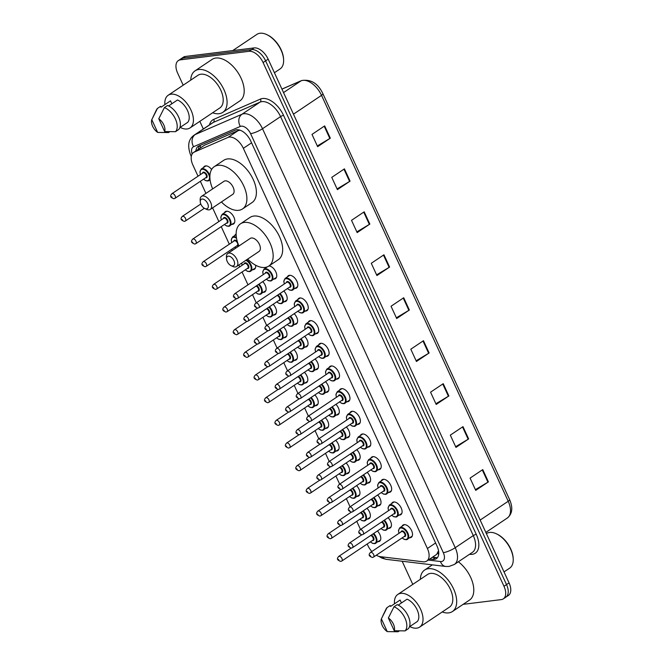 <?xml version="1.0" encoding="UTF-8"?>
<svg xmlns="http://www.w3.org/2000/svg" width="665" height="665" viewBox="0 0 665 665"><rect width="100%" height="100%" fill="white"/><g stroke="black" fill="none" stroke-linecap="round" stroke-linejoin="round"><path stroke-width="1" d="M366.98 508.309A7.398 4.181 56.2 0 1 369.117 518.617A7.398 4.181 56.2 0 1 368.011 519.016A7.398 4.181 56.2 0 1 367.654 519.041M356.556 485.641A7.398 4.181 56.2 0 1 358.693 495.949A7.398 4.181 56.2 0 1 357.579 496.348A7.398 4.181 56.2 0 1 357.221 496.373M346.124 462.973A7.398 4.181 56.2 0 1 348.26 473.281A7.398 4.181 56.2 0 1 347.155 473.68A7.398 4.181 56.2 0 1 346.798 473.704M335.7 440.305A7.398 4.181 56.2 0 1 337.837 450.612A7.398 4.181 56.2 0 1 336.731 451.011A7.398 4.181 56.2 0 1 336.374 451.036M325.276 417.637A7.398 4.181 56.2 0 1 327.413 427.944A7.398 4.181 56.2 0 1 326.299 428.343A7.398 4.181 56.2 0 1 325.941 428.368M314.853 394.968A7.398 4.181 56.2 0 1 316.989 405.276A7.398 4.181 56.2 0 1 315.875 405.675A7.398 4.181 56.2 0 1 315.518 405.7M304.42 372.3A7.398 4.181 56.2 0 1 306.557 382.608A7.398 4.181 56.2 0 1 305.451 383.007A7.398 4.181 56.2 0 1 305.094 383.032M293.997 349.632A7.398 4.181 56.2 0 1 296.133 359.94A7.398 4.181 56.2 0 1 295.027 360.339A7.398 4.181 56.2 0 1 294.67 360.363M283.573 326.964A7.398 4.181 56.2 0 1 285.709 337.271A7.398 4.181 56.2 0 1 284.595 337.67A7.398 4.181 56.2 0 1 284.238 337.695M273.14 304.296A7.398 4.181 56.2 0 1 275.277 314.603A7.398 4.181 56.2 0 1 274.171 315.002A7.398 4.181 56.2 0 1 273.814 315.027M262.717 281.627A7.398 4.181 56.2 0 1 264.853 291.935A7.398 4.181 56.2 0 1 263.747 292.334A7.398 4.181 56.2 0 1 263.39 292.359M255.601 265.202A7.398 4.181 56.2 0 1 254.429 269.267A7.398 4.181 56.2 0 1 253.315 269.666A7.398 4.181 56.2 0 1 252.966 269.691M234.812 235.501A7.398 4.181 56.2 0 1 235.759 234.304A7.398 4.181 56.2 0 1 236.133 234.105M224.388 212.833A7.398 4.181 56.2 0 1 225.335 211.636A7.398 4.181 56.2 0 1 226.441 211.237A7.398 4.181 56.2 0 1 233.465 216.333A7.398 4.181 56.2 0 1 233.573 223.93A7.398 4.181 56.2 0 1 232.467 224.329A7.398 4.181 56.2 0 1 232.11 224.354M203.532 167.497A7.398 4.181 56.2 0 1 204.488 166.3A7.398 4.181 56.2 0 1 205.593 165.901A7.398 4.181 56.2 0 1 211.611 169.475M377.404 530.978A7.398 4.181 56.2 0 1 379.54 541.285A7.398 4.181 56.2 0 1 378.435 541.684A7.398 4.181 56.2 0 1 378.077 541.709M377.629 495.009A7.398 4.181 56.2 0 1 379.757 505.309A7.398 4.181 56.2 0 1 378.651 505.708A7.398 4.181 56.2 0 1 378.294 505.733M367.196 472.341A7.398 4.181 56.2 0 1 369.333 482.64A7.398 4.181 56.2 0 1 368.227 483.039A7.398 4.181 56.2 0 1 367.87 483.064M356.773 449.673A7.398 4.181 56.2 0 1 358.909 459.972A7.398 4.181 56.2 0 1 357.803 460.371A7.398 4.181 56.2 0 1 357.446 460.396M346.349 427.005A7.398 4.181 56.2 0 1 348.485 437.304A7.398 4.181 56.2 0 1 347.371 437.703A7.398 4.181 56.2 0 1 347.014 437.728M335.916 404.337A7.398 4.181 56.2 0 1 338.053 414.636A7.398 4.181 56.2 0 1 336.947 415.035A7.398 4.181 56.2 0 1 336.59 415.06M325.493 381.668A7.398 4.181 56.2 0 1 327.629 391.968A7.398 4.181 56.2 0 1 326.523 392.375A7.398 4.181 56.2 0 1 326.166 392.392M315.069 359A7.398 4.181 56.2 0 1 317.205 369.299A7.398 4.181 56.2 0 1 316.091 369.707A7.398 4.181 56.2 0 1 315.742 369.723M304.645 336.332A7.398 4.181 56.2 0 1 306.781 346.631A7.398 4.181 56.2 0 1 305.667 347.039A7.398 4.181 56.2 0 1 305.31 347.055M294.213 313.664A7.398 4.181 56.2 0 1 296.349 323.963A7.398 4.181 56.2 0 1 295.243 324.37A7.398 4.181 56.2 0 1 294.886 324.387M283.789 290.996A7.398 4.181 56.2 0 1 285.925 301.295A7.398 4.181 56.2 0 1 284.82 301.702A7.398 4.181 56.2 0 1 284.462 301.719M269.009 265.925A7.398 4.181 56.2 0 1 275.626 271.47A7.398 4.181 56.2 0 1 275.501 278.627A7.398 4.181 56.2 0 1 274.387 279.034A7.398 4.181 56.2 0 1 274.03 279.051M388.052 517.678A7.398 4.181 56.2 0 1 390.189 527.977A7.398 4.181 56.2 0 1 389.075 528.376A7.398 4.181 56.2 0 1 388.717 528.401M339.507 390.239A7.398 4.181 56.2 0 1 340.463 389.042A7.398 4.181 56.2 0 1 341.569 388.643A7.398 4.181 56.2 0 1 348.593 393.73A7.398 4.181 56.2 0 1 348.701 401.328A7.398 4.181 56.2 0 1 347.596 401.735A7.398 4.181 56.2 0 1 347.238 401.76M329.084 367.57A7.398 4.181 56.2 0 1 330.04 366.373A7.398 4.181 56.2 0 1 331.145 365.974A7.398 4.181 56.2 0 1 338.161 371.062A7.398 4.181 56.2 0 1 338.277 378.659A7.398 4.181 56.2 0 1 337.163 379.067A7.398 4.181 56.2 0 1 336.806 379.092M381.22 480.911A7.398 4.181 56.2 0 1 382.167 479.714A7.398 4.181 56.2 0 1 383.273 479.315A7.398 4.181 56.2 0 1 390.297 484.403A7.398 4.181 56.2 0 1 390.405 492A7.398 4.181 56.2 0 1 389.299 492.408A7.398 4.181 56.2 0 1 388.942 492.433M318.66 344.902A7.398 4.181 56.2 0 1 319.607 343.705A7.398 4.181 56.2 0 1 320.721 343.306A7.398 4.181 56.2 0 1 327.737 348.394A7.398 4.181 56.2 0 1 327.845 355.991A7.398 4.181 56.2 0 1 326.739 356.398A7.398 4.181 56.2 0 1 326.382 356.423M391.643 503.58A7.398 4.181 56.2 0 1 392.591 502.383A7.398 4.181 56.2 0 1 393.705 501.984A7.398 4.181 56.2 0 1 400.721 507.071A7.398 4.181 56.2 0 1 400.829 514.668A7.398 4.181 56.2 0 1 399.723 515.076A7.398 4.181 56.2 0 1 399.366 515.101M349.94 412.907A7.398 4.181 56.2 0 1 350.887 411.71A7.398 4.181 56.2 0 1 351.993 411.311A7.398 4.181 56.2 0 1 359.017 416.398A7.398 4.181 56.2 0 1 359.125 423.996A7.398 4.181 56.2 0 1 358.019 424.403A7.398 4.181 56.2 0 1 357.662 424.428M370.787 458.243A7.398 4.181 56.2 0 1 371.743 457.046A7.398 4.181 56.2 0 1 372.849 456.647A7.398 4.181 56.2 0 1 379.865 461.734A7.398 4.181 56.2 0 1 379.981 469.332A7.398 4.181 56.2 0 1 378.867 469.739A7.398 4.181 56.2 0 1 378.518 469.764M360.363 435.575A7.398 4.181 56.2 0 1 361.311 434.378A7.398 4.181 56.2 0 1 362.425 433.979A7.398 4.181 56.2 0 1 369.441 439.066A7.398 4.181 56.2 0 1 369.557 446.664A7.398 4.181 56.2 0 1 368.443 447.071A7.398 4.181 56.2 0 1 368.086 447.096M308.236 322.234A7.398 4.181 56.2 0 1 309.183 321.037A7.398 4.181 56.2 0 1 310.289 320.638A7.398 4.181 56.2 0 1 317.313 325.725A7.398 4.181 56.2 0 1 317.421 333.323A7.398 4.181 56.2 0 1 316.316 333.73A7.398 4.181 56.2 0 1 315.958 333.755M297.804 299.566A7.398 4.181 56.2 0 1 298.76 298.369A7.398 4.181 56.2 0 1 299.865 297.97A7.398 4.181 56.2 0 1 306.881 303.057A7.398 4.181 56.2 0 1 306.997 310.655A7.398 4.181 56.2 0 1 305.892 311.062A7.398 4.181 56.2 0 1 305.534 311.087M287.38 276.898A7.398 4.181 56.2 0 1 288.327 275.701A7.398 4.181 56.2 0 1 289.441 275.302A7.398 4.181 56.2 0 1 296.457 280.389A7.398 4.181 56.2 0 1 296.573 287.987A7.398 4.181 56.2 0 1 295.459 288.394A7.398 4.181 56.2 0 1 295.102 288.419M402.067 526.248A7.398 4.181 56.2 0 1 403.015 525.051A7.398 4.181 56.2 0 1 404.129 524.652A7.398 4.181 56.2 0 1 411.145 529.739A7.398 4.181 56.2 0 1 411.261 537.337A7.398 4.181 56.2 0 1 410.147 537.744A7.398 4.181 56.2 0 1 409.79 537.769M376.315 555.208A13.874 7.839 -123.8 0 0 380.33 556.663L423.123 561.792A13.874 7.839 -123.8 0 0 424.669 561.8A13.874 7.839 -123.8 0 0 426.747 561.044A13.874 7.839 -123.8 0 0 427.395 548.484L243.348 148.328A13.874 7.839 -123.8 0 0 227.954 137.456L194.255 152.094A13.874 7.839 -123.8 0 0 193.54 152.484A13.874 7.839 -123.8 0 0 192.892 165.045L198.02 176.2M426.747 561.044L436.689 554.377L438.501 550.778A4.622 2.61 -123.8 0 0 438.534 550.736M240.115 130.224L238.253 130.556L204.554 145.194L193.54 152.484M367.188 543.995L367.853 545.433A13.874 7.839 -123.8 0 0 371.86 551.509M200.373 181.304L205.934 193.399M212.584 207.862L218.876 221.536M221.221 226.64L229.3 244.205M231.653 249.309L232.201 250.522M238.86 264.986L239.724 266.873M242.077 271.977L247.987 284.828M252.501 294.645L256.241 302.783M262.924 317.313L266.673 325.451M273.357 339.981L277.097 348.119M283.78 362.649L287.521 370.787M294.204 385.318L297.945 393.456M304.628 407.986L308.377 416.124M315.06 430.654L318.801 438.792M325.484 453.322L329.225 461.46M335.908 475.99L339.649 484.128M346.34 498.659L350.081 506.796M356.764 521.327L360.505 529.465M429.756 559.024L432.765 559.39A13.874 7.839 -123.8 0 0 434.303 559.39A13.874 7.839 -123.8 0 0 436.381 558.642A13.874 7.839 -123.8 0 0 437.038 546.073L250.722 140.997A13.874 7.839 -123.8 0 0 235.327 130.132L198.918 145.951A13.874 7.839 -123.8 0 0 198.212 146.333A13.874 7.839 -123.8 0 0 195.876 150.922M437.504 557.569A13.874 7.839 56.2 0 1 436.839 557.694A13.874 7.839 56.2 0 1 435.301 557.686L432.292 557.328M183.191 85.195L177.663 73.167A13.874 7.839 56.2 0 1 178.311 60.606A13.874 7.839 56.2 0 1 180.39 59.85L249.067 51.313A13.874 7.839 56.2 0 1 263.091 62.543L503.987 586.289A13.874 7.839 56.2 0 1 503.339 598.849A13.874 7.839 56.2 0 1 501.26 599.606L463.139 604.344M412.79 584.385L402.15 561.235M203.34 128.993L199.824 121.354M178.311 60.606L183.382 57.207A13.874 7.839 56.2 0 1 185.46 56.45L254.138 47.913A13.874 7.839 56.2 0 1 268.161 59.152L509.058 582.889L506.522 584.585A13.874 7.839 56.2 0 1 505.874 597.145A13.874 7.839 56.2 0 0 506.522 584.585L265.626 60.848L506.522 584.585L503.987 586.289M254.138 47.913L251.603 49.617A13.874 7.839 56.2 0 1 265.626 60.848A13.874 7.839 56.2 0 0 251.603 49.617L182.925 58.146L251.603 49.617L249.067 51.313M180.847 58.902A13.874 7.839 56.2 0 1 182.925 58.146A13.874 7.839 56.2 0 0 180.847 58.902M198.411 149.218A13.874 7.839 56.2 0 1 199.7 145.61M324.67 125.901L311.993 134.397L317.646 146.674L330.314 138.17L324.67 125.901M317.313 145.951L329.84 138.47A3.699 0.84 -24.7 0 0 330.314 138.17M344.428 168.86L331.76 177.364L337.404 189.633L350.081 181.138L344.428 168.86M337.072 188.918L349.607 181.437A3.699 0.84 -24.7 0 0 350.081 181.138M364.196 211.827L351.519 220.323L357.163 232.6L369.84 224.097L364.196 211.827M356.831 231.877L369.366 224.396A3.699 0.84 -24.7 0 0 369.84 224.097M383.954 254.786L371.278 263.282L376.922 275.559L389.599 267.064L383.954 254.786M376.598 274.844L389.125 267.363A3.699 0.84 -24.7 0 0 389.599 267.064M482.757 469.606L470.08 478.102L475.733 490.379L488.401 481.876L482.757 469.606M475.4 489.656L487.927 482.175A3.699 0.84 -24.7 0 0 488.401 481.876M462.998 426.639L450.321 435.134L455.966 447.412L468.642 438.917L462.998 426.639M455.641 446.697L468.168 439.216A3.699 0.84 -24.7 0 0 468.642 438.917M443.239 383.68L430.563 392.175L436.207 404.453L448.883 395.949L443.239 383.68M435.874 403.73L448.41 396.249A3.699 0.84 -24.7 0 0 448.883 395.949M423.472 340.713L410.804 349.208L416.448 361.486L429.125 352.99L423.472 340.713M416.115 360.771L428.651 353.29A3.699 0.84 -24.7 0 0 429.125 352.99M403.713 297.754L391.037 306.249L396.689 318.527L409.357 310.023L403.713 297.754M396.357 317.803L408.884 310.322A3.699 0.84 -24.7 0 0 409.357 310.023M509.058 582.889A13.874 7.839 56.2 0 1 508.409 595.449L503.339 598.849M486.406 533.638L486.497 533.571A20.806 11.754 56.2 0 1 489.615 532.441A20.806 11.754 56.2 0 1 496.323 533.779L497.038 534.111A19.884 11.23 56.2 0 1 513.172 558.176L513.214 558.966A20.806 11.754 56.2 0 1 509.673 568.134L504.012 571.925M496.323 533.779A20.806 11.754 56.2 0 1 513.214 558.966M420.347 579.323A24.971 14.106 56.2 0 1 424.611 570.055A24.971 14.106 56.2 0 1 428.351 568.7A24.971 14.106 56.2 0 1 452.042 585.882A24.971 14.106 56.2 0 1 452.416 611.534A24.971 14.106 56.2 0 1 448.675 612.889A24.971 14.106 56.2 0 1 442.233 611.958M458.343 561.784A24.971 14.106 56.2 0 1 472.64 582.598A24.971 14.106 56.2 0 1 469.532 600.054L452.416 611.534M394.486 603.803A19.651 11.105 56.2 0 1 397.786 594.444A19.651 11.105 56.2 0 1 400.729 593.371A19.651 11.105 56.2 0 1 419.374 606.896A19.651 11.105 56.2 0 1 419.673 627.087A19.651 11.105 56.2 0 1 416.731 628.151A19.651 11.105 56.2 0 1 409.756 626.58M397.786 594.444L427.57 574.477A19.651 11.105 56.2 0 1 430.513 573.405A19.651 11.105 56.2 0 1 449.158 586.929A19.651 11.105 56.2 0 1 449.457 607.112L419.673 627.087M382.608 616.239L386.041 609.074A14.796 8.362 56.2 0 1 387.022 607.644L390.189 605.516L390.604 606.413L400.106 600.038L401.444 602.956M387.263 631.609A9.243 5.22 56.2 0 1 381.386 618.832L387.263 631.609L398.111 631.75L399.349 630.919M381.386 618.832L387.022 607.644M409.465 626.779L417.354 621.492A13.874 7.839 56.2 0 0 417.105 609.722A13.874 7.839 56.2 0 0 407.088 599.173L398.227 605.117M388.368 617.968A9.243 5.22 56.2 0 1 394.245 630.744L388.368 617.968L394.004 606.779A14.796 8.362 56.2 0 1 404.993 618.151A14.796 8.362 56.2 0 1 405.093 630.886L408.26 628.758A14.796 8.362 56.2 0 0 408.16 616.031A14.796 8.362 56.2 0 0 397.171 604.651L394.004 606.779M394.245 630.744L405.093 630.886M228.311 256.166A5.544 3.134 56.2 0 1 233.922 260.663A5.544 3.134 56.2 0 1 232.833 265.992A5.544 3.134 56.2 0 1 231.038 265.634A5.544 3.134 56.2 0 1 226.541 258.918A5.544 3.134 56.2 0 1 228.311 256.166M226.541 258.918L226.441 256.956A7.864 4.439 56.2 0 1 227.779 253.49A7.864 4.439 56.2 0 1 228.96 253.057A7.864 4.439 56.2 0 1 236.416 258.469A7.864 4.439 56.2 0 1 236.532 266.549A7.864 4.439 56.2 0 1 235.352 266.973A7.864 4.439 56.2 0 1 232.825 266.466L231.038 265.634M236.532 266.549L259.034 251.461A7.864 4.439 -123.8 0 0 258.909 243.39A7.864 4.439 -123.8 0 0 251.453 237.979A7.864 4.439 -123.8 0 0 250.273 238.403L227.779 253.49M238.926 246.017A25.428 14.364 56.2 0 1 240.489 223.814A25.428 14.364 56.2 0 1 244.304 222.426A25.428 14.364 56.2 0 1 268.427 239.932A25.428 14.364 56.2 0 1 268.818 266.05A25.428 14.364 56.2 0 1 265.002 267.438A25.428 14.364 56.2 0 1 247.679 259.067M240.489 223.814L249.998 217.438A25.428 14.364 56.2 0 1 253.806 216.059A25.428 14.364 56.2 0 1 277.937 233.556A25.428 14.364 56.2 0 1 278.319 259.683L268.818 266.05M202.044 199.051A5.544 3.134 56.2 0 1 207.646 203.54A5.544 3.134 56.2 0 1 206.557 208.868A5.544 3.134 56.2 0 1 204.77 208.511A5.544 3.134 56.2 0 1 200.265 201.794A5.544 3.134 56.2 0 1 202.044 199.051M200.265 201.794L200.165 199.833A7.864 4.439 56.2 0 1 201.503 196.366A7.864 4.439 56.2 0 1 202.684 195.942A7.864 4.439 56.2 0 1 210.14 201.354A7.864 4.439 56.2 0 1 210.265 209.425A7.864 4.439 56.2 0 1 209.084 209.849A7.864 4.439 56.2 0 1 206.549 209.35L204.77 208.511M210.265 209.425L232.758 194.338A7.864 4.439 -123.8 0 0 232.642 186.267A7.864 4.439 -123.8 0 0 225.177 180.855A7.864 4.439 -123.8 0 0 224.005 181.287L201.503 196.366M212.659 188.893A25.428 14.364 56.2 0 1 214.221 166.691A25.428 14.364 56.2 0 1 218.029 165.311A25.428 14.364 56.2 0 1 242.16 182.809A25.428 14.364 56.2 0 1 242.542 208.935A25.428 14.364 56.2 0 1 238.735 210.315A25.428 14.364 56.2 0 1 221.412 201.952M214.221 166.691L223.723 160.315A25.428 14.364 56.2 0 1 227.538 158.935A25.428 14.364 56.2 0 1 251.661 176.433A25.428 14.364 56.2 0 1 252.052 202.559L242.542 208.935M232.75 50.573L256.898 34.38A20.806 11.754 56.2 0 1 260.015 33.25A20.806 11.754 56.2 0 1 266.723 34.588L267.43 34.921A19.884 11.23 56.2 0 1 283.573 58.985L283.614 59.775A20.806 11.754 56.2 0 1 280.065 68.944L274.412 72.734M266.723 34.588A20.806 11.754 56.2 0 1 283.614 59.775M190.739 80.133A24.971 14.106 56.2 0 1 195.011 70.864A24.971 14.106 56.2 0 1 198.752 69.509A24.971 14.106 56.2 0 1 222.443 86.691A24.971 14.106 56.2 0 1 222.817 112.343A24.971 14.106 56.2 0 1 219.076 113.698A24.971 14.106 56.2 0 1 212.625 112.767M195.011 70.864L212.118 59.393A24.971 14.106 56.2 0 1 215.859 58.038A24.971 14.106 56.2 0 1 239.55 75.22A24.971 14.106 56.2 0 1 239.924 100.872L222.817 112.343M164.887 104.613A19.651 11.105 56.2 0 1 168.187 95.253A19.651 11.105 56.2 0 1 171.129 94.189A19.651 11.105 56.2 0 1 189.774 107.705A19.651 11.105 56.2 0 1 190.074 127.896A19.651 11.105 56.2 0 1 187.131 128.968A19.651 11.105 56.2 0 1 180.157 127.389M168.187 95.253L197.971 75.286A19.651 11.105 56.2 0 1 200.913 74.214A19.651 11.105 56.2 0 1 219.558 87.738A19.651 11.105 56.2 0 1 219.857 107.921L190.074 127.896M153.008 117.048L156.441 109.883A14.796 8.362 56.2 0 1 157.422 108.453L160.589 106.325L160.997 107.223L170.506 100.847L171.844 103.765M157.663 132.418A9.243 5.22 56.2 0 1 151.786 119.642L157.663 132.418L168.511 132.559L169.75 131.728M151.786 119.642L157.422 108.453M179.866 127.589L187.754 122.302A13.874 7.839 56.2 0 0 187.505 110.531A13.874 7.839 56.2 0 0 177.489 99.983L168.619 105.926M158.769 118.777A9.243 5.22 56.2 0 1 164.646 131.554L158.769 118.777L164.396 107.589A14.796 8.362 56.2 0 1 175.385 118.96A14.796 8.362 56.2 0 1 175.485 131.695L178.661 129.567A14.796 8.362 56.2 0 0 178.561 116.841A14.796 8.362 56.2 0 0 167.572 105.461L164.396 107.589M164.646 131.554L175.485 131.695M437.794 553.056A13.874 10.299 96.8 0 0 438.659 554.543M200.24 145.377A13.874 11.388 66.5 0 0 200.631 147.73M435.608 542.973L427.395 548.484M204.554 145.194L194.255 152.094M238.253 130.556L227.954 137.456M251.561 142.817L243.348 148.328M428.21 560.063L440.463 561.526A9.243 5.22 -123.8 0 0 441.485 561.534A9.243 5.22 -123.8 0 0 443.306 552.657L250.589 133.665A9.243 5.22 -123.8 0 0 241.245 126.175A9.243 5.22 -123.8 0 0 240.331 126.417L193.59 146.716A9.243 5.22 -123.8 0 0 192.135 153.981M193.59 146.716A9.243 7.589 66.5 0 1 195.252 134.53L241.994 114.23A18.495 10.449 56.2 0 1 243.814 113.74A18.495 10.449 56.2 0 1 262.509 128.719L455.226 547.711A18.495 10.449 56.2 0 1 454.361 564.46L472.416 552.349A18.495 10.449 -123.8 0 0 473.289 535.599L280.572 116.608A18.495 10.449 -123.8 0 0 261.877 101.629A18.495 10.449 -123.8 0 0 260.048 102.119L213.307 122.418A18.495 10.449 -123.8 0 0 212.368 122.934L194.305 135.045A18.495 10.449 56.2 0 1 195.252 134.53L213.307 122.418A2.311 1.895 -113.5 0 0 213.723 119.376L260.464 99.068A20.806 11.754 56.2 0 1 283.556 115.369L476.265 534.361A2.311 0.524 -24.7 0 0 473.289 535.599L455.226 547.711A9.243 2.086 155.3 0 1 443.306 552.657M260.464 99.068A2.311 1.895 -113.5 0 1 260.048 102.119L241.994 114.23A9.243 7.589 66.5 0 0 240.331 126.417M476.265 534.361A20.806 11.754 56.2 0 1 472.175 554.336A20.806 11.754 56.2 0 1 469.864 554.327L469.523 554.286M209.475 124.87A20.806 11.754 56.2 0 1 213.723 119.376M263.091 62.543L268.161 59.152M180.39 59.85L185.46 56.45M250.589 133.665A9.243 2.086 155.3 0 0 262.509 128.719L280.572 116.608A2.311 0.524 -24.7 0 1 283.556 115.369M191.52 155.394A9.243 2.086 155.3 0 1 190.614 154.962L191.287 156.416M382.392 556.913A9.243 6.866 96.8 0 0 386.34 559.348L445.7 566.455A9.243 6.866 96.8 0 1 440.463 561.526M435.301 557.686L432.765 559.39M281.935 89.085L301.503 80.59A4.622 3.799 66.5 0 0 301.004 80.864L281.952 89.135M301.503 80.59C310.896 79.002 318.036 83.391 322.932 93.765A4.622 1.047 155.3 0 1 321.528 95.353A18.495 10.449 -123.8 0 0 301.004 80.864L283.539 92.576M480.163 520.063L508.218 501.252A4.622 1.047 -24.7 0 0 509.623 499.664C513.097 507.752 512.341 513.87 507.345 518.002A18.495 10.449 -123.8 0 0 508.218 501.252L321.528 95.353L293.465 114.164M403.248 298.061L408.884 310.322M423.007 341.029L428.651 353.29M442.765 383.988L448.41 396.249M462.532 426.955L468.168 439.216M482.291 469.914L487.927 482.175M383.489 255.102L389.125 267.363M363.722 212.135L369.366 224.396M343.963 169.176L349.607 181.437M324.204 126.209L329.84 138.47M398.967 533.338L398.476 530.637L399.79 527.769A6.933 3.915 56.2 0 1 400.829 527.395A6.933 3.915 56.2 0 1 407.412 532.166A6.933 3.915 56.2 0 1 407.512 539.29A6.933 3.915 56.2 0 1 406.473 539.672M402.134 537.894A6.475 3.658 -123.8 0 0 405.974 539.473A6.475 3.658 -123.8 0 0 407.246 533.264A6.475 3.658 -123.8 0 0 400.704 528.018A6.475 3.658 -123.8 0 0 399.05 533.28M401.012 531.967A3.234 1.829 56.2 0 1 402.017 530.878A3.234 1.829 56.2 0 1 405.293 533.505A3.234 1.829 56.2 0 1 404.653 536.613A3.234 1.829 56.2 0 1 404.096 536.572M404.561 536.264A2.776 1.571 -123.8 0 0 404.519 533.413A2.776 1.571 -123.8 0 0 401.893 531.501A2.776 1.571 -123.8 0 0 401.477 531.651L370.422 552.474A2.776 1.571 56.2 0 1 370.837 552.324A2.776 1.571 56.2 0 1 373.472 554.236A2.776 1.571 56.2 0 1 373.514 557.079L404.561 536.264M370.197 555.433L370.571 556.248L370.197 555.433M388.543 510.67L388.052 507.969L389.366 505.101A6.933 3.915 56.2 0 1 390.405 504.727A6.933 3.915 56.2 0 1 396.98 509.498A6.933 3.915 56.2 0 1 397.088 516.622A6.933 3.915 56.2 0 1 396.049 517.004M391.71 515.225A6.475 3.658 -123.8 0 0 395.542 516.805A6.475 3.658 -123.8 0 0 396.822 510.595A6.475 3.658 -123.8 0 0 390.272 505.35A6.475 3.658 -123.8 0 0 388.618 510.612M390.579 509.299A3.234 1.829 56.2 0 1 391.594 508.21A3.234 1.829 56.2 0 1 394.86 510.836A3.234 1.829 56.2 0 1 394.229 513.945A3.234 1.829 56.2 0 1 393.672 513.904M394.137 513.596A2.776 1.571 -123.8 0 0 394.096 510.745A2.776 1.571 -123.8 0 0 391.461 508.833A2.776 1.571 -123.8 0 0 391.045 508.983L359.998 529.806A2.776 1.571 56.2 0 1 360.413 529.656A2.776 1.571 56.2 0 1 363.048 531.568A2.776 1.571 56.2 0 1 363.09 534.411L394.137 513.596M359.765 532.765L360.147 533.579L359.765 532.765M378.111 488.002L377.629 485.3L378.942 482.433A6.933 3.915 56.2 0 1 379.981 482.058A6.933 3.915 56.2 0 1 386.556 486.83A6.933 3.915 56.2 0 1 386.664 493.954A6.933 3.915 56.2 0 1 385.625 494.336M381.286 492.557A6.475 3.658 -123.8 0 0 385.118 494.137A6.475 3.658 -123.8 0 0 386.39 487.927A6.475 3.658 -123.8 0 0 379.848 482.682A6.475 3.658 -123.8 0 0 378.194 487.944M380.156 486.63A3.234 1.829 56.2 0 1 381.17 485.541A3.234 1.829 56.2 0 1 384.437 488.168A3.234 1.829 56.2 0 1 383.805 491.277A3.234 1.829 56.2 0 1 383.248 491.236M383.713 490.928A2.776 1.571 -123.8 0 0 383.672 488.077A2.776 1.571 -123.8 0 0 381.037 486.165A2.776 1.571 -123.8 0 0 380.621 486.315L349.574 507.137A2.776 1.571 56.2 0 1 349.99 506.988A2.776 1.571 56.2 0 1 352.616 508.9A2.776 1.571 56.2 0 1 352.658 511.742L383.713 490.928M349.341 510.097L349.724 510.911L349.341 510.097M367.687 465.334L367.196 462.632L368.51 459.764A6.933 3.915 56.2 0 1 369.549 459.39A6.933 3.915 56.2 0 1 376.132 464.162A6.933 3.915 56.2 0 1 376.24 471.286A6.933 3.915 56.2 0 1 375.201 471.668M370.862 469.889A6.475 3.658 -123.8 0 0 374.694 471.468A6.475 3.658 -123.8 0 0 375.966 465.259A6.475 3.658 -123.8 0 0 369.424 460.014A6.475 3.658 -123.8 0 0 367.77 465.276M369.732 463.962A3.234 1.829 56.2 0 1 370.738 462.873A3.234 1.829 56.2 0 1 374.013 465.5A3.234 1.829 56.2 0 1 373.373 468.609A3.234 1.829 56.2 0 1 372.824 468.567M373.289 468.26A2.776 1.571 -123.8 0 0 373.24 465.409A2.776 1.571 -123.8 0 0 370.613 463.497A2.776 1.571 -123.8 0 0 370.197 463.646L339.142 484.469A2.776 1.571 56.2 0 1 339.557 484.32A2.776 1.571 56.2 0 1 342.192 486.231A2.776 1.571 56.2 0 1 342.234 489.074L373.289 468.26M338.917 487.428L339.291 488.243L338.917 487.428M357.263 442.666L356.773 439.964L358.086 437.096A6.933 3.915 56.2 0 1 359.125 436.722A6.933 3.915 56.2 0 1 365.708 441.494A6.933 3.915 56.2 0 1 365.808 448.617A6.933 3.915 56.2 0 1 364.769 449M360.43 447.221A6.475 3.658 -123.8 0 0 364.27 448.8A6.475 3.658 -123.8 0 0 365.542 442.591A6.475 3.658 -123.8 0 0 359 437.346A6.475 3.658 -123.8 0 0 357.346 442.607M359.308 441.294A3.234 1.829 56.2 0 1 360.314 440.205A3.234 1.829 56.2 0 1 363.589 442.832A3.234 1.829 56.2 0 1 362.949 445.941A3.234 1.829 56.2 0 1 362.392 445.899M362.857 445.592A2.776 1.571 -123.8 0 0 362.816 442.74A2.776 1.571 -123.8 0 0 360.189 440.829A2.776 1.571 -123.8 0 0 359.773 440.978L328.718 461.801A2.776 1.571 56.2 0 1 329.133 461.651A2.776 1.571 56.2 0 1 331.769 463.563A2.776 1.571 56.2 0 1 331.81 466.406L362.857 445.592M328.493 464.76L328.867 465.575L328.493 464.76M346.839 419.997L346.349 417.296L347.662 414.428A6.933 3.915 56.2 0 1 348.701 414.054A6.933 3.915 56.2 0 1 355.276 418.825A6.933 3.915 56.2 0 1 355.384 425.949A6.933 3.915 56.2 0 1 354.345 426.332M350.006 424.553A6.475 3.658 -123.8 0 0 353.838 426.132A6.475 3.658 -123.8 0 0 355.11 419.923A6.475 3.658 -123.8 0 0 348.568 414.677A6.475 3.658 -123.8 0 0 346.914 419.939M348.876 418.626A3.234 1.829 56.2 0 1 349.89 417.537A3.234 1.829 56.2 0 1 353.157 420.164A3.234 1.829 56.2 0 1 352.525 423.273A3.234 1.829 56.2 0 1 351.968 423.231M352.433 422.923A2.776 1.571 -123.8 0 0 352.392 420.072A2.776 1.571 -123.8 0 0 349.757 418.16A2.776 1.571 -123.8 0 0 349.341 418.31L318.294 439.133A2.776 1.571 56.2 0 1 318.71 438.983A2.776 1.571 56.2 0 1 321.336 440.895A2.776 1.571 56.2 0 1 321.378 443.738L352.433 422.923M318.061 442.092L318.444 442.907L318.061 442.092M336.407 397.329L335.925 394.628L337.23 391.76A6.933 3.915 56.2 0 1 338.269 391.386A6.933 3.915 56.2 0 1 344.852 396.157A6.933 3.915 56.2 0 1 344.96 403.281A6.933 3.915 56.2 0 1 343.921 403.663M339.582 401.884A6.475 3.658 -123.8 0 0 343.414 403.464A6.475 3.658 -123.8 0 0 344.686 397.254A6.475 3.658 -123.8 0 0 338.144 392.009A6.475 3.658 -123.8 0 0 336.49 397.271M338.452 395.958A3.234 1.829 56.2 0 1 339.466 394.869A3.234 1.829 56.2 0 1 342.733 397.495A3.234 1.829 56.2 0 1 342.093 400.604A3.234 1.829 56.2 0 1 341.544 400.563M342.01 400.255A2.776 1.571 -123.8 0 0 341.968 397.404A2.776 1.571 -123.8 0 0 339.333 395.492A2.776 1.571 -123.8 0 0 338.917 395.642L307.862 416.465A2.776 1.571 56.2 0 1 308.286 416.315A2.776 1.571 56.2 0 1 310.912 418.227A2.776 1.571 56.2 0 1 310.954 421.07L342.01 400.255M307.637 419.424L308.011 420.238L307.637 419.424M325.983 374.661L325.493 371.959L326.806 369.1A6.933 3.915 56.2 0 1 327.845 368.718A6.933 3.915 56.2 0 1 334.428 373.489A6.933 3.915 56.2 0 1 334.528 380.613A6.933 3.915 56.2 0 1 333.489 380.995M329.15 379.216A6.475 3.658 -123.8 0 0 332.99 380.796A6.475 3.658 -123.8 0 0 334.262 374.586A6.475 3.658 -123.8 0 0 327.72 369.341A6.475 3.658 -123.8 0 0 326.066 374.603M328.028 373.289A3.234 1.829 56.2 0 1 329.034 372.201A3.234 1.829 56.2 0 1 332.309 374.827A3.234 1.829 56.2 0 1 331.669 377.936A3.234 1.829 56.2 0 1 331.112 377.895M331.577 377.587A2.776 1.571 -123.8 0 0 331.536 374.736A2.776 1.571 -123.8 0 0 328.909 372.824A2.776 1.571 -123.8 0 0 328.493 372.974L297.438 393.796A2.776 1.571 56.2 0 1 297.853 393.647A2.776 1.571 56.2 0 1 300.489 395.559A2.776 1.571 56.2 0 1 300.53 398.401L331.577 377.587M297.213 396.756L297.588 397.57L297.213 396.756M315.559 351.993L315.069 349.291L316.382 346.432A6.933 3.915 56.2 0 1 317.421 346.049A6.933 3.915 56.2 0 1 324.005 350.821A6.933 3.915 56.2 0 1 324.104 357.945A6.933 3.915 56.2 0 1 323.065 358.327M318.726 356.548A6.475 3.658 -123.8 0 0 322.558 358.127A6.475 3.658 -123.8 0 0 323.838 351.918A6.475 3.658 -123.8 0 0 317.288 346.673A6.475 3.658 -123.8 0 0 315.634 351.935M317.596 350.621A3.234 1.829 56.2 0 1 318.61 349.532A3.234 1.829 56.2 0 1 321.885 352.159A3.234 1.829 56.2 0 1 321.245 355.268A3.234 1.829 56.2 0 1 320.688 355.226M321.153 354.919A2.776 1.571 -123.8 0 0 321.112 352.068A2.776 1.571 -123.8 0 0 318.477 350.156A2.776 1.571 -123.8 0 0 318.061 350.305L287.014 371.128A2.776 1.571 56.2 0 1 287.43 370.979A2.776 1.571 56.2 0 1 290.065 372.89A2.776 1.571 56.2 0 1 290.106 375.733L321.153 354.919M286.79 374.087L287.164 374.902L286.79 374.087M305.135 329.325L304.645 326.623L305.958 323.764A6.933 3.915 56.2 0 1 306.997 323.381A6.933 3.915 56.2 0 1 313.572 328.153A6.933 3.915 56.2 0 1 313.681 335.276A6.933 3.915 56.2 0 1 312.641 335.659M308.302 333.88A6.475 3.658 -123.8 0 0 312.134 335.459A6.475 3.658 -123.8 0 0 313.406 329.25A6.475 3.658 -123.8 0 0 306.864 324.005A6.475 3.658 -123.8 0 0 305.21 329.266M307.172 327.953A3.234 1.829 56.2 0 1 308.186 326.864A3.234 1.829 56.2 0 1 311.453 329.491A3.234 1.829 56.2 0 1 310.821 332.6A3.234 1.829 56.2 0 1 310.264 332.558M310.73 332.251A2.776 1.571 -123.8 0 0 310.688 329.399A2.776 1.571 -123.8 0 0 308.053 327.488A2.776 1.571 -123.8 0 0 307.637 327.637L276.59 348.46A2.776 1.571 56.2 0 1 277.006 348.31A2.776 1.571 56.2 0 1 279.632 350.222A2.776 1.571 56.2 0 1 279.674 353.065L310.73 332.251M276.357 351.419L276.74 352.234L276.357 351.419M294.703 306.656L294.213 303.955L295.526 301.095A6.933 3.915 56.2 0 1 296.565 300.713A6.933 3.915 56.2 0 1 303.149 305.484A6.933 3.915 56.2 0 1 303.257 312.608A6.933 3.915 56.2 0 1 302.218 312.991M297.878 311.212A6.475 3.658 -123.8 0 0 301.711 312.791A6.475 3.658 -123.8 0 0 302.982 306.582A6.475 3.658 -123.8 0 0 296.44 301.336A6.475 3.658 -123.8 0 0 294.786 306.598M296.748 305.285A3.234 1.829 56.2 0 1 297.754 304.196A3.234 1.829 56.2 0 1 301.029 306.823A3.234 1.829 56.2 0 1 300.389 309.932A3.234 1.829 56.2 0 1 299.84 309.89M300.306 309.582A2.776 1.571 -123.8 0 0 300.264 306.731A2.776 1.571 -123.8 0 0 297.629 304.819A2.776 1.571 -123.8 0 0 297.213 304.969L266.158 325.792A2.776 1.571 56.2 0 1 266.574 325.642A2.776 1.571 56.2 0 1 269.209 327.554A2.776 1.571 56.2 0 1 269.25 330.405L300.306 309.582M265.934 328.751L266.308 329.566L265.934 328.751M284.279 283.988L283.789 281.287L285.102 278.427A6.933 3.915 56.2 0 1 286.141 278.045A6.933 3.915 56.2 0 1 292.725 282.816A6.933 3.915 56.2 0 1 292.824 289.94A6.933 3.915 56.2 0 1 291.785 290.322M287.446 288.543A6.475 3.658 -123.8 0 0 291.287 290.123A6.475 3.658 -123.8 0 0 292.558 283.913A6.475 3.658 -123.8 0 0 286.017 278.668A6.475 3.658 -123.8 0 0 284.362 283.93M286.324 282.617A3.234 1.829 56.2 0 1 287.33 281.528A3.234 1.829 56.2 0 1 290.605 284.154A3.234 1.829 56.2 0 1 289.965 287.263A3.234 1.829 56.2 0 1 289.408 287.222M289.874 286.914A2.776 1.571 -123.8 0 0 289.832 284.063A2.776 1.571 -123.8 0 0 287.205 282.151A2.776 1.571 -123.8 0 0 286.79 282.301L255.734 303.124A2.776 1.571 56.2 0 1 256.15 302.974A2.776 1.571 56.2 0 1 258.785 304.886A2.776 1.571 56.2 0 1 258.826 307.737L289.874 286.914M255.51 306.083L255.884 306.897L255.51 306.083M384.337 520.163A6.933 3.915 56.2 0 1 386.448 529.93A6.933 3.915 56.2 0 1 385.401 530.304M381.062 528.525A6.475 3.658 -123.8 0 0 384.902 530.113A6.475 3.658 -123.8 0 0 386.939 526.497A6.475 3.658 -123.8 0 0 383.788 520.537M382.001 521.734A3.234 1.829 56.2 0 1 384.478 524.826A3.234 1.829 56.2 0 1 383.58 527.245A3.234 1.829 56.2 0 1 383.032 527.212M349.765 542.964A2.776 1.571 56.2 0 1 352.4 544.868A2.776 1.571 56.2 0 1 352.442 547.719L351.369 548.118C347.288 546.605 347.529 545.267 349.349 543.114A2.776 1.571 56.2 0 1 349.765 542.964M349.499 546.888L349.125 546.065L349.499 546.888M352.442 547.719L383.489 526.896A2.776 1.571 -123.8 0 0 383.63 524.394A2.776 1.571 -123.8 0 0 381.336 522.183M373.913 497.495A6.933 3.915 56.2 0 1 376.016 507.262A6.933 3.915 56.2 0 1 374.977 507.636M370.638 505.857A6.475 3.658 -123.8 0 0 374.47 507.445A6.475 3.658 -123.8 0 0 376.515 503.829A6.475 3.658 -123.8 0 0 373.364 497.869M371.577 499.066A3.234 1.829 56.2 0 1 374.054 502.158A3.234 1.829 56.2 0 1 373.156 504.577A3.234 1.829 56.2 0 1 372.6 504.544M339.341 520.296A2.776 1.571 56.2 0 1 341.976 522.2A2.776 1.571 56.2 0 1 342.018 525.051L340.946 525.45C336.856 523.937 337.097 522.599 338.926 520.446A2.776 1.571 56.2 0 1 339.341 520.296M339.075 524.22L338.701 523.397L339.075 524.22M342.018 525.051L373.065 504.228A2.776 1.571 -123.8 0 0 373.198 501.726A2.776 1.571 -123.8 0 0 370.904 499.515M363.481 474.827A6.933 3.915 56.2 0 1 365.592 484.594A6.933 3.915 56.2 0 1 364.553 484.968M360.214 483.189A6.475 3.658 -123.8 0 0 364.046 484.777A6.475 3.658 -123.8 0 0 366.082 481.161A6.475 3.658 -123.8 0 0 362.932 475.201M361.153 476.398A3.234 1.829 56.2 0 1 363.622 479.49A3.234 1.829 56.2 0 1 362.733 481.909A3.234 1.829 56.2 0 1 362.176 481.876M328.917 497.628A2.776 1.571 56.2 0 1 331.544 499.531A2.776 1.571 56.2 0 1 331.586 502.383L330.522 502.782C326.432 501.269 326.673 499.93 328.502 497.777A2.776 1.571 56.2 0 1 328.917 497.628M328.651 501.551L328.269 500.728L328.651 501.551M331.586 502.383L362.641 481.56A2.776 1.571 -123.8 0 0 362.774 479.058A2.776 1.571 -123.8 0 0 360.48 476.847M353.057 452.158A6.933 3.915 56.2 0 1 355.168 461.926A6.933 3.915 56.2 0 1 354.129 462.3M349.79 460.521A6.475 3.658 -123.8 0 0 353.622 462.108A6.475 3.658 -123.8 0 0 355.659 458.493A6.475 3.658 -123.8 0 0 352.508 452.533M350.721 453.73A3.234 1.829 56.2 0 1 353.198 456.822A3.234 1.829 56.2 0 1 352.3 459.241A3.234 1.829 56.2 0 1 351.752 459.207M318.485 474.96A2.776 1.571 56.2 0 1 321.12 476.863A2.776 1.571 56.2 0 1 321.162 479.714L320.089 480.113C316.008 478.601 316.249 477.262 318.07 475.109A2.776 1.571 56.2 0 1 318.485 474.96M318.219 478.883L317.845 478.06L318.219 478.883M321.162 479.714L352.217 458.892A2.776 1.571 -123.8 0 0 352.35 456.389A2.776 1.571 -123.8 0 0 350.056 454.178M342.633 429.49A6.933 3.915 56.2 0 1 344.736 439.257A6.933 3.915 56.2 0 1 343.697 439.632M339.358 437.853A6.475 3.658 -123.8 0 0 343.198 439.44A6.475 3.658 -123.8 0 0 345.235 435.824A6.475 3.658 -123.8 0 0 342.084 429.864M340.297 431.061A3.234 1.829 56.2 0 1 342.774 434.154A3.234 1.829 56.2 0 1 341.877 436.573A3.234 1.829 56.2 0 1 341.32 436.539M308.061 452.291A2.776 1.571 56.2 0 1 310.696 454.195A2.776 1.571 56.2 0 1 310.738 457.046L309.666 457.445C305.576 455.932 305.817 454.594 307.646 452.441A2.776 1.571 56.2 0 1 308.061 452.291M307.795 456.215L307.421 455.392L307.795 456.215M310.738 457.046L341.785 436.223A2.776 1.571 -123.8 0 0 341.918 433.721A2.776 1.571 -123.8 0 0 339.632 431.51M332.209 406.822A6.933 3.915 56.2 0 1 334.312 416.589A6.933 3.915 56.2 0 1 333.273 416.963M328.934 415.184A6.475 3.658 -123.8 0 0 332.766 416.772A6.475 3.658 -123.8 0 0 334.811 413.156A6.475 3.658 -123.8 0 0 331.66 407.196M329.873 408.393A3.234 1.829 56.2 0 1 332.342 411.485A3.234 1.829 56.2 0 1 331.453 413.904A3.234 1.829 56.2 0 1 330.896 413.871M297.637 429.623A2.776 1.571 56.2 0 1 300.272 431.527A2.776 1.571 56.2 0 1 300.314 434.378L299.242 434.777C295.152 433.264 295.393 431.926 297.222 429.773A2.776 1.571 56.2 0 1 297.637 429.623M297.371 433.547L296.997 432.724L297.371 433.547M300.314 434.378L331.361 413.555A2.776 1.571 -123.8 0 0 331.494 411.053A2.776 1.571 -123.8 0 0 329.2 408.842M321.777 384.154A6.933 3.915 56.2 0 1 323.888 393.921A6.933 3.915 56.2 0 1 322.849 394.295M318.51 392.516A6.475 3.658 -123.8 0 0 322.342 394.104A6.475 3.658 -123.8 0 0 324.379 390.488A6.475 3.658 -123.8 0 0 321.228 384.528M319.441 385.725A3.234 1.829 56.2 0 1 321.918 388.817A3.234 1.829 56.2 0 1 321.029 391.236A3.234 1.829 56.2 0 1 320.472 391.203M287.214 406.955A2.776 1.571 56.2 0 1 289.84 408.859A2.776 1.571 56.2 0 1 289.882 411.71L288.81 412.109C284.728 410.596 284.969 409.258 286.798 407.105A2.776 1.571 56.2 0 1 287.214 406.955M286.947 410.879L286.565 410.056L286.947 410.879M289.882 411.71L320.937 390.887A2.776 1.571 -123.8 0 0 321.07 388.385A2.776 1.571 -123.8 0 0 318.776 386.174M311.353 361.486A6.933 3.915 56.2 0 1 313.464 371.253A6.933 3.915 56.2 0 1 312.425 371.627M308.086 369.848A6.475 3.658 -123.8 0 0 311.918 371.436A6.475 3.658 -123.8 0 0 313.955 367.82A6.475 3.658 -123.8 0 0 310.804 361.86M309.017 363.057A3.234 1.829 56.2 0 1 311.494 366.149A3.234 1.829 56.2 0 1 310.597 368.568A3.234 1.829 56.2 0 1 310.048 368.535M276.781 384.287A2.776 1.571 56.2 0 1 279.416 386.19A2.776 1.571 56.2 0 1 279.458 389.042L278.386 389.441C274.304 387.928 274.545 386.589 276.366 384.437A2.776 1.571 56.2 0 1 276.781 384.287M276.515 388.21L276.141 387.387L276.515 388.21M279.458 389.042L310.513 368.219A2.776 1.571 -123.8 0 0 310.646 365.717A2.776 1.571 -123.8 0 0 308.352 363.506M300.929 338.818A6.933 3.915 56.2 0 1 303.032 348.585A6.933 3.915 56.2 0 1 301.993 348.959M297.654 347.18A6.475 3.658 -123.8 0 0 301.494 348.768A6.475 3.658 -123.8 0 0 303.531 345.152A6.475 3.658 -123.8 0 0 300.381 339.192M298.593 340.389A3.234 1.829 56.2 0 1 301.07 343.481A3.234 1.829 56.2 0 1 300.173 345.9A3.234 1.829 56.2 0 1 299.616 345.867M266.357 361.619A2.776 1.571 56.2 0 1 268.993 363.522A2.776 1.571 56.2 0 1 269.034 366.373L267.962 366.772C263.872 365.26 264.113 363.921 265.942 361.768A2.776 1.571 56.2 0 1 266.357 361.619M266.091 365.542L265.717 364.719L266.091 365.542M269.034 366.373L300.081 345.551A2.776 1.571 -123.8 0 0 300.214 343.049A2.776 1.571 -123.8 0 0 297.92 340.837M290.497 316.149A6.933 3.915 56.2 0 1 292.608 325.916A6.933 3.915 56.2 0 1 291.569 326.291M287.23 324.512A6.475 3.658 -123.8 0 0 291.062 326.099A6.475 3.658 -123.8 0 0 293.099 322.483A6.475 3.658 -123.8 0 0 289.948 316.523M288.169 317.72A3.234 1.829 56.2 0 1 290.638 320.813A3.234 1.829 56.2 0 1 289.749 323.232A3.234 1.829 56.2 0 1 289.192 323.198M255.934 338.951A2.776 1.571 56.2 0 1 258.56 340.854A2.776 1.571 56.2 0 1 258.602 343.705L257.538 344.104C253.448 342.591 253.689 341.253 255.518 339.1A2.776 1.571 56.2 0 1 255.934 338.951M255.668 342.874L255.285 342.059L255.668 342.874M258.602 343.705L289.657 322.882A2.776 1.571 -123.8 0 0 289.79 320.38A2.776 1.571 -123.8 0 0 287.496 318.169M280.073 293.481A6.933 3.915 56.2 0 1 282.184 303.248A6.933 3.915 56.2 0 1 281.145 303.622M276.806 301.844A6.475 3.658 -123.8 0 0 280.638 303.431A6.475 3.658 -123.8 0 0 282.675 299.815A6.475 3.658 -123.8 0 0 279.524 293.855M277.737 295.052A3.234 1.829 56.2 0 1 280.214 298.144A3.234 1.829 56.2 0 1 279.317 300.563A3.234 1.829 56.2 0 1 278.768 300.53M245.51 316.282A2.776 1.571 56.2 0 1 248.136 318.186A2.776 1.571 56.2 0 1 248.178 321.037L247.106 321.436C243.024 319.923 243.265 318.585 245.086 316.432A2.776 1.571 56.2 0 1 245.51 316.282M245.235 320.206L244.861 319.391L245.235 320.206M248.178 321.037L279.234 300.214A2.776 1.571 -123.8 0 0 279.366 297.712A2.776 1.571 -123.8 0 0 277.072 295.501M267.355 266.831L264.03 269.059A6.933 3.915 56.2 0 1 265.069 268.685A6.933 3.915 56.2 0 1 271.653 273.456A6.933 3.915 56.2 0 1 271.752 280.58A6.933 3.915 56.2 0 1 270.713 280.954M266.374 279.175A6.475 3.658 -123.8 0 0 270.214 280.763A6.475 3.658 -123.8 0 0 271.486 274.545A6.475 3.658 -123.8 0 0 264.944 269.308A6.475 3.658 -123.8 0 0 263.29 274.57M265.252 273.257A3.234 1.829 56.2 0 1 266.258 272.168A3.234 1.829 56.2 0 1 269.533 274.786A3.234 1.829 56.2 0 1 268.893 277.895A3.234 1.829 56.2 0 1 268.336 277.862M237.754 298.369L268.801 277.546A2.776 1.571 -123.8 0 0 268.76 274.703A2.776 1.571 -123.8 0 0 266.133 272.791A2.776 1.571 -123.8 0 0 265.717 272.941L234.662 293.764A2.776 1.571 56.2 0 1 235.078 293.614A2.776 1.571 56.2 0 1 237.713 295.518A2.776 1.571 56.2 0 1 237.754 298.369L236.682 298.768C232.592 297.255 232.833 295.917 234.662 293.764M234.812 297.538L234.437 296.723L234.812 297.538M373.688 533.471A6.933 3.915 56.2 0 1 375.8 543.239A6.933 3.915 56.2 0 1 374.761 543.613M370.422 541.834A6.475 3.658 -123.8 0 0 374.254 543.413A6.475 3.658 -123.8 0 0 376.29 539.797A6.475 3.658 -123.8 0 0 373.14 533.837M371.361 535.034A3.234 1.829 56.2 0 1 373.83 538.135A3.234 1.829 56.2 0 1 372.94 540.554A3.234 1.829 56.2 0 1 372.383 540.512M339.125 556.264A2.776 1.571 56.2 0 1 341.752 558.176A2.776 1.571 56.2 0 1 341.793 561.027L340.721 561.426C336.64 559.913 336.881 558.575 338.709 556.414A2.776 1.571 56.2 0 1 339.125 556.264M338.859 560.196L338.477 559.373L338.859 560.196M341.793 561.027L372.849 540.204A2.776 1.571 -123.8 0 0 372.982 537.702A2.776 1.571 -123.8 0 0 370.688 535.483M363.265 510.803A6.933 3.915 56.2 0 1 365.376 520.57A6.933 3.915 56.2 0 1 364.337 520.944M359.998 519.165A6.475 3.658 -123.8 0 0 363.83 520.745A6.475 3.658 -123.8 0 0 365.866 517.129A6.475 3.658 -123.8 0 0 362.716 511.169M360.929 512.366A3.234 1.829 56.2 0 1 363.406 515.466A3.234 1.829 56.2 0 1 362.508 517.885A3.234 1.829 56.2 0 1 361.959 517.844M328.693 533.596A2.776 1.571 56.2 0 1 331.328 535.508A2.776 1.571 56.2 0 1 331.37 538.359L330.297 538.758C326.216 537.245 326.457 535.907 328.277 533.746A2.776 1.571 56.2 0 1 328.693 533.596M328.427 537.528L328.053 536.705L328.427 537.528M331.37 538.359L362.425 517.536A2.776 1.571 -123.8 0 0 362.558 515.034A2.776 1.571 -123.8 0 0 360.264 512.815M352.841 488.135A6.933 3.915 56.2 0 1 354.944 497.902A6.933 3.915 56.2 0 1 353.905 498.276M349.566 496.497A6.475 3.658 -123.8 0 0 353.406 498.077A6.475 3.658 -123.8 0 0 355.443 494.461A6.475 3.658 -123.8 0 0 352.292 488.501M350.505 489.698A3.234 1.829 56.2 0 1 352.982 492.798A3.234 1.829 56.2 0 1 352.084 495.217A3.234 1.829 56.2 0 1 351.527 495.176M318.269 510.928A2.776 1.571 56.2 0 1 320.904 512.84A2.776 1.571 56.2 0 1 320.946 515.691L319.873 516.09C315.784 514.577 316.025 513.239 317.853 511.077A2.776 1.571 56.2 0 1 318.269 510.928M318.003 514.86L317.629 514.037L318.003 514.86M320.946 515.691L351.993 494.868A2.776 1.571 -123.8 0 0 352.126 492.366A2.776 1.571 -123.8 0 0 349.832 490.147M342.409 465.467A6.933 3.915 56.2 0 1 344.52 475.234A6.933 3.915 56.2 0 1 343.481 475.608M339.142 473.829A6.475 3.658 -123.8 0 0 342.974 475.409A6.475 3.658 -123.8 0 0 345.01 471.793A6.475 3.658 -123.8 0 0 341.86 465.832M340.081 467.03A3.234 1.829 56.2 0 1 342.55 470.13A3.234 1.829 56.2 0 1 341.66 472.549A3.234 1.829 56.2 0 1 341.103 472.516M307.845 488.26A2.776 1.571 56.2 0 1 310.472 490.171A2.776 1.571 56.2 0 1 310.522 493.023L309.449 493.422C305.36 491.909 305.601 490.57 307.43 488.409A2.776 1.571 56.2 0 1 307.845 488.26M307.579 492.191L307.197 491.369L307.579 492.191M310.522 493.023L341.569 472.2A2.776 1.571 -123.8 0 0 341.702 469.698A2.776 1.571 -123.8 0 0 339.408 467.478M331.985 442.799A6.933 3.915 56.2 0 1 334.096 452.566A6.933 3.915 56.2 0 1 333.057 452.94M328.718 451.161A6.475 3.658 -123.8 0 0 332.55 452.74A6.475 3.658 -123.8 0 0 334.586 449.124A6.475 3.658 -123.8 0 0 331.436 443.164M329.649 444.361A3.234 1.829 56.2 0 1 332.126 447.462A3.234 1.829 56.2 0 1 331.237 449.881A3.234 1.829 56.2 0 1 330.68 449.848M297.421 465.591A2.776 1.571 56.2 0 1 300.048 467.503A2.776 1.571 56.2 0 1 300.09 470.355L299.017 470.754C294.936 469.241 295.177 467.902 297.006 465.741A2.776 1.571 56.2 0 1 297.421 465.591M297.147 469.523L296.773 468.7L297.147 469.523M300.09 470.355L331.145 449.532A2.776 1.571 -123.8 0 0 331.278 447.03A2.776 1.571 -123.8 0 0 328.984 444.81M321.561 420.13A6.933 3.915 56.2 0 1 323.672 429.898A6.933 3.915 56.2 0 1 322.625 430.272M318.286 428.493A6.475 3.658 -123.8 0 0 322.126 430.072A6.475 3.658 -123.8 0 0 324.163 426.456A6.475 3.658 -123.8 0 0 321.012 420.496M319.225 421.693A3.234 1.829 56.2 0 1 321.702 424.794A3.234 1.829 56.2 0 1 320.804 427.213A3.234 1.829 56.2 0 1 320.256 427.179M286.989 442.923A2.776 1.571 56.2 0 1 289.624 444.835A2.776 1.571 56.2 0 1 289.666 447.686L288.593 448.085C284.512 446.572 284.753 445.234 286.573 443.073A2.776 1.571 56.2 0 1 286.989 442.923M286.723 446.855L286.349 446.032L286.723 446.855M289.666 447.686L320.713 426.863A2.776 1.571 -123.8 0 0 320.854 424.361A2.776 1.571 -123.8 0 0 318.56 422.142M311.137 397.462A6.933 3.915 56.2 0 1 313.24 407.229A6.933 3.915 56.2 0 1 312.201 407.603M307.862 405.825A6.475 3.658 -123.8 0 0 311.694 407.404A6.475 3.658 -123.8 0 0 313.739 403.788A6.475 3.658 -123.8 0 0 310.588 397.828M308.801 399.025A3.234 1.829 56.2 0 1 311.278 402.125A3.234 1.829 56.2 0 1 310.38 404.544A3.234 1.829 56.2 0 1 309.824 404.511M276.565 420.255A2.776 1.571 56.2 0 1 279.2 422.167A2.776 1.571 56.2 0 1 279.242 425.018L278.17 425.417C274.08 423.904 274.321 422.566 276.15 420.405A2.776 1.571 56.2 0 1 276.565 420.255M276.299 424.187L275.925 423.364L276.299 424.187M279.242 425.018L310.289 404.195A2.776 1.571 -123.8 0 0 310.422 401.693A2.776 1.571 -123.8 0 0 308.128 399.474M300.705 374.794A6.933 3.915 56.2 0 1 302.816 384.561A6.933 3.915 56.2 0 1 301.777 384.935M297.438 383.156A6.475 3.658 -123.8 0 0 301.27 384.736A6.475 3.658 -123.8 0 0 303.307 381.12A6.475 3.658 -123.8 0 0 300.156 375.16M298.377 376.357A3.234 1.829 56.2 0 1 300.846 379.457A3.234 1.829 56.2 0 1 299.957 381.876A3.234 1.829 56.2 0 1 299.4 381.843M266.141 397.587A2.776 1.571 56.2 0 1 268.768 399.499A2.776 1.571 56.2 0 1 268.81 402.35L267.746 402.749C263.656 401.236 263.897 399.898 265.726 397.737A2.776 1.571 56.2 0 1 266.141 397.587M265.875 401.519L265.493 400.696L265.875 401.519M268.81 402.35L299.865 381.527A2.776 1.571 -123.8 0 0 299.998 379.025A2.776 1.571 -123.8 0 0 297.704 376.806M290.281 352.126A6.933 3.915 56.2 0 1 292.392 361.893A6.933 3.915 56.2 0 1 291.353 362.267M287.014 360.488A6.475 3.658 -123.8 0 0 290.846 362.068A6.475 3.658 -123.8 0 0 292.883 358.452A6.475 3.658 -123.8 0 0 289.732 352.492M287.945 353.689A3.234 1.829 56.2 0 1 290.422 356.789A3.234 1.829 56.2 0 1 289.524 359.208A3.234 1.829 56.2 0 1 288.976 359.175M255.709 374.919A2.776 1.571 56.2 0 1 258.344 376.831A2.776 1.571 56.2 0 1 258.386 379.682L257.313 380.081C253.232 378.568 253.473 377.23 255.294 375.068A2.776 1.571 56.2 0 1 255.709 374.919M255.443 378.851L255.069 378.028L255.443 378.851M258.386 379.682L289.441 358.859A2.776 1.571 -123.8 0 0 289.574 356.357A2.776 1.571 -123.8 0 0 287.28 354.137M279.857 329.458A6.933 3.915 56.2 0 1 281.96 339.225A6.933 3.915 56.2 0 1 280.921 339.599M276.582 337.82A6.475 3.658 -123.8 0 0 280.422 339.399A6.475 3.658 -123.8 0 0 282.459 335.783A6.475 3.658 -123.8 0 0 279.308 329.823M277.521 331.02A3.234 1.829 56.2 0 1 279.998 334.121A3.234 1.829 56.2 0 1 279.101 336.54A3.234 1.829 56.2 0 1 278.544 336.507M245.285 352.25A2.776 1.571 56.2 0 1 247.92 354.162A2.776 1.571 56.2 0 1 247.962 357.014L246.89 357.413C242.8 355.9 243.041 354.561 244.87 352.4A2.776 1.571 56.2 0 1 245.285 352.25M245.019 356.182L244.645 355.359L245.019 356.182M247.962 357.014L279.009 336.191A2.776 1.571 -123.8 0 0 279.142 333.689A2.776 1.571 -123.8 0 0 276.856 331.469M269.433 306.789A6.933 3.915 56.2 0 1 271.536 316.557A6.933 3.915 56.2 0 1 270.497 316.931M266.158 315.152A6.475 3.658 -123.8 0 0 269.99 316.731A6.475 3.658 -123.8 0 0 272.035 313.115A6.475 3.658 -123.8 0 0 268.884 307.155M267.097 308.352A3.234 1.829 56.2 0 1 269.566 311.453A3.234 1.829 56.2 0 1 268.677 313.872A3.234 1.829 56.2 0 1 268.12 313.838M234.861 329.582A2.776 1.571 56.2 0 1 237.496 331.494A2.776 1.571 56.2 0 1 237.538 334.345L236.466 334.744C232.376 333.232 232.617 331.893 234.446 329.732A2.776 1.571 56.2 0 1 234.861 329.582M234.595 333.514L234.221 332.691L234.595 333.514M237.538 334.345L268.585 313.523A2.776 1.571 -123.8 0 0 268.718 311.021A2.776 1.571 -123.8 0 0 266.424 308.801M259.001 284.121A6.933 3.915 56.2 0 1 261.112 293.888A6.933 3.915 56.2 0 1 260.073 294.262M255.734 292.484A6.475 3.658 -123.8 0 0 259.566 294.063A6.475 3.658 -123.8 0 0 261.603 290.447A6.475 3.658 -123.8 0 0 258.452 284.487M256.665 285.684A3.234 1.829 56.2 0 1 259.142 288.785A3.234 1.829 56.2 0 1 258.253 291.204A3.234 1.829 56.2 0 1 257.696 291.17M224.438 306.914A2.776 1.571 56.2 0 1 227.064 308.826A2.776 1.571 56.2 0 1 227.106 311.677L226.034 312.076C221.952 310.563 222.193 309.225 224.022 307.064A2.776 1.571 56.2 0 1 224.438 306.914M224.172 310.846L223.789 310.023L224.172 310.846M227.106 311.677L258.161 290.854A2.776 1.571 -123.8 0 0 258.294 288.352A2.776 1.571 -123.8 0 0 256 286.133M246.474 259.882A6.933 3.915 56.2 0 1 251.328 265.692A6.933 3.915 56.2 0 1 250.688 271.22A6.933 3.915 56.2 0 1 249.649 271.594M245.31 269.815A6.475 3.658 -123.8 0 0 249.142 271.395A6.475 3.658 -123.8 0 0 250.904 266.482A6.475 3.658 -123.8 0 0 245.842 260.306M244.18 263.889A3.234 1.829 56.2 0 1 245.185 262.808A3.234 1.829 56.2 0 1 248.461 265.426A3.234 1.829 56.2 0 1 247.821 268.535A3.234 1.829 56.2 0 1 247.272 268.502M216.682 289.009L247.737 268.186A2.776 1.571 -123.8 0 0 247.696 265.335A2.776 1.571 -123.8 0 0 245.061 263.431A2.776 1.571 -123.8 0 0 244.645 263.581L213.59 284.396A2.776 1.571 56.2 0 1 214.005 284.246A2.776 1.571 56.2 0 1 216.64 286.158A2.776 1.571 56.2 0 1 216.682 289.009L215.61 289.408C211.528 287.895 211.769 286.557 213.59 284.396M213.739 288.178L213.365 287.355L213.739 288.178M241.794 263.016A6.475 3.658 -123.8 0 0 242.218 265.202M236.142 234.612L232.534 237.031A6.933 3.915 56.2 0 1 233.573 236.649A6.933 3.915 56.2 0 1 236.399 237.413M236.541 238.278A6.475 3.658 -123.8 0 0 233.448 237.272A6.475 3.658 -123.8 0 0 231.794 242.534M238.411 244.762A3.234 1.829 56.2 0 1 237.397 245.867A3.234 1.829 56.2 0 1 236.84 245.834M233.756 241.22A3.234 1.829 56.2 0 1 234.762 240.14A3.234 1.829 56.2 0 1 237.33 241.611M206.258 266.341L237.305 245.518A2.776 1.571 -123.8 0 0 237.264 242.667A2.776 1.571 -123.8 0 0 234.637 240.763A2.776 1.571 -123.8 0 0 234.221 240.913L203.166 261.727A2.776 1.571 56.2 0 1 203.581 261.578A2.776 1.571 56.2 0 1 206.217 263.49A2.776 1.571 56.2 0 1 206.258 266.341L205.186 266.74C201.096 265.227 201.337 263.889 203.166 261.727M203.315 265.51L202.941 264.687L203.315 265.51M234.878 247.147A6.475 3.658 -123.8 0 0 236 247.978M226.798 211.212L222.11 214.363A6.933 3.915 56.2 0 1 223.149 213.98A6.933 3.915 56.2 0 1 229.724 218.76A6.933 3.915 56.2 0 1 229.832 225.884A6.933 3.915 56.2 0 1 228.793 226.258M224.454 224.479A6.475 3.658 -123.8 0 0 228.286 226.058A6.475 3.658 -123.8 0 0 229.558 219.849A6.475 3.658 -123.8 0 0 223.016 214.604A6.475 3.658 -123.8 0 0 221.362 219.866M223.324 218.552A3.234 1.829 56.2 0 1 224.338 217.472A3.234 1.829 56.2 0 1 227.605 220.09A3.234 1.829 56.2 0 1 226.973 223.199A3.234 1.829 56.2 0 1 226.416 223.166M195.826 243.673L226.881 222.85A2.776 1.571 -123.8 0 0 226.84 219.999A2.776 1.571 -123.8 0 0 224.205 218.095A2.776 1.571 -123.8 0 0 223.789 218.245L192.742 239.059A2.776 1.571 56.2 0 1 193.158 238.91A2.776 1.571 56.2 0 1 195.784 240.821A2.776 1.571 56.2 0 1 195.826 243.673L194.762 244.072C190.672 242.559 190.913 241.22 192.742 239.059M192.892 242.841L192.509 242.018L192.892 242.841M182.734 216.241A2.776 1.571 56.2 0 1 185.36 218.153A2.776 1.571 56.2 0 1 185.402 221.004L184.33 221.403C180.248 219.891 180.489 218.552 182.31 216.391A2.776 1.571 56.2 0 1 182.734 216.241M182.459 220.173L182.085 219.35L182.459 220.173M205.951 165.876L201.254 169.026A6.933 3.915 56.2 0 1 202.293 168.644A6.933 3.915 56.2 0 1 209.882 175.843M209.982 179.126A6.933 3.915 56.2 0 1 208.976 180.548A6.933 3.915 56.2 0 1 207.937 180.922M203.598 179.143A6.475 3.658 -123.8 0 0 207.438 180.722A6.475 3.658 -123.8 0 0 208.71 174.513A6.475 3.658 -123.8 0 0 202.168 169.267A6.475 3.658 -123.8 0 0 200.514 174.538M202.476 173.216A3.234 1.829 56.2 0 1 203.482 172.135A3.234 1.829 56.2 0 1 206.757 174.754A3.234 1.829 56.2 0 1 206.117 177.863A3.234 1.829 56.2 0 1 205.56 177.829M174.978 198.336L206.025 177.513A2.776 1.571 -123.8 0 0 205.984 174.662A2.776 1.571 -123.8 0 0 203.357 172.759A2.776 1.571 -123.8 0 0 202.941 172.908L171.886 193.723A2.776 1.571 56.2 0 1 172.302 193.573A2.776 1.571 56.2 0 1 174.937 195.485A2.776 1.571 56.2 0 1 174.978 198.336L173.906 198.735C169.816 197.222 170.057 195.884 171.886 193.723M172.036 197.505L171.661 196.682L172.036 197.505M432.549 557.154L436.938 557.677M445.7 566.455L448.966 566.455L454.361 564.46M194.305 135.045C188.403 139.06 187.173 145.693 190.614 154.962M378.751 556.314L382.076 558.176L386.34 559.348M322.932 93.765L509.623 499.664M507.345 518.002L485.841 532.416M424.611 570.055L432.358 564.859M402.059 537.943L404.362 539.415L406.348 539.722L412.209 536.148M370.422 552.474C368.593 554.627 368.352 555.965 372.442 557.478L373.514 557.079M399.79 527.769L404.486 524.627M391.627 515.275L393.929 516.747L395.916 517.054L401.785 513.48M359.998 529.806C358.169 531.958 357.928 533.297 362.018 534.81L363.09 534.411M389.366 505.101L394.054 501.959M381.203 492.607L383.506 494.078L385.492 494.386L391.353 490.812M349.574 507.137C347.745 509.29 347.504 510.629 351.586 512.141L352.658 511.742M378.942 482.433L383.63 479.29M370.779 469.939L373.082 471.41L375.068 471.718L380.929 468.143M339.142 484.469C337.321 486.622 337.08 487.96 341.162 489.473L342.234 489.074M368.51 459.764L373.206 456.622M360.355 447.271L362.658 448.742L364.636 449.05L370.505 445.475M328.718 461.801C326.889 463.954 326.648 465.292 330.738 466.805L331.81 466.406M358.086 437.096L362.782 433.954M349.923 424.603L352.226 426.074L354.212 426.381L360.081 422.807M318.294 439.133C316.465 441.286 316.224 442.624 320.314 444.137L321.378 443.738M347.662 414.428L352.35 411.286M339.499 401.934L341.802 403.406L343.788 403.713L349.649 400.139M307.862 416.465C306.041 418.618 305.8 419.956 309.882 421.469L310.954 421.07M337.23 391.76L341.926 388.618M329.075 379.266L331.378 380.737L333.365 381.045L339.225 377.471M297.438 393.796C295.609 395.949 295.368 397.288 299.458 398.809L300.53 398.401M326.806 369.1L331.503 365.95M318.651 356.598L320.946 358.069L322.932 358.377L328.801 354.802M287.014 371.128C285.185 373.281 284.944 374.619 289.034 376.141L290.106 375.733M316.382 346.432L321.079 343.281M308.219 333.93L310.522 335.401L312.508 335.709L318.377 332.134M276.59 348.46C274.761 350.613 274.52 351.951 278.602 353.472L279.674 353.065M305.958 323.764L310.646 320.613M297.795 311.262L300.098 312.733L302.085 313.04L307.945 309.466M266.158 325.792C264.338 327.945 264.096 329.283 268.178 330.804L269.25 330.405M295.526 301.095L300.223 297.945M287.371 288.593L289.674 290.065L291.661 290.372L297.521 286.798M255.734 303.124C253.905 305.285 253.664 306.623 257.754 308.136L258.826 307.737M285.102 278.427L289.799 275.277M391.136 526.78L385.276 530.354L383.289 530.055L380.987 528.584M349.349 543.114L361.702 534.835M380.713 504.112L374.844 507.686L372.865 507.387L370.563 505.915M338.926 520.446L351.27 512.166M370.289 481.443L364.42 485.018L362.433 484.719L360.131 483.247M328.502 497.777L340.846 489.498M359.856 458.775L353.996 462.35L352.009 462.05L349.707 460.579M318.07 475.109L330.422 466.83M349.433 436.107L343.572 439.681L341.586 439.382L339.283 437.911M307.646 452.441L319.99 444.162M339.009 413.439L333.14 417.013L331.153 416.714L328.851 415.243M297.222 429.773L309.566 421.494M328.577 390.771L322.716 394.345L320.729 394.046L318.427 392.574M286.798 407.105L299.142 398.825M318.153 368.102L312.292 371.677L310.306 371.378L308.003 369.906M276.366 384.437L288.718 376.157M307.729 345.434L301.86 349.009L299.882 348.709L297.579 347.238M265.942 361.768L278.286 353.489M297.305 322.766L291.436 326.34L289.45 326.041L287.147 324.57M255.518 339.1L267.862 330.821M286.873 300.098L281.012 303.672L279.026 303.373L276.723 301.902M245.086 316.432L257.438 308.153M276.449 277.43L270.589 281.004L268.602 280.705L266.299 279.234M264.03 269.059L262.717 271.927L263.207 274.62M380.496 540.088L374.628 543.662L372.641 543.363L370.339 541.884M338.709 556.414L351.053 548.135M370.064 517.42L364.204 520.994L362.217 520.695L359.915 519.215M328.277 533.746L340.63 525.466M359.64 494.752L353.78 498.326L351.793 498.027L349.491 496.547M317.853 511.077L330.197 502.798M349.216 472.084L343.348 475.658L341.361 475.359L339.059 473.879M307.43 488.409L319.774 480.13M338.784 449.415L332.924 452.99L330.937 452.69L328.635 451.211M297.006 465.741L309.35 457.462M328.36 426.747L322.5 430.321L320.513 430.022L318.211 428.543M286.573 443.073L298.926 434.794M317.937 404.079L312.068 407.653L310.09 407.354L307.787 405.874M276.15 420.405L288.494 412.125M307.513 381.411L301.644 384.985L299.657 384.686L297.355 383.206M265.726 397.737L278.07 389.457M297.08 358.743L291.22 362.317L289.233 362.018L286.931 360.538M255.294 375.068L267.646 366.789M286.657 336.074L280.796 339.649L278.81 339.35L276.507 337.87M244.87 352.4L257.214 344.121M276.233 313.406L270.364 316.981L268.377 316.681L266.075 315.202M234.446 329.732L246.79 321.453M265.8 290.738L259.94 294.312L257.954 294.013L255.651 292.534M224.022 307.064L236.366 298.785M255.377 268.07L249.516 271.644L247.53 271.345L245.227 269.865M241.661 263.107L242.135 265.26M232.534 237.031L231.221 239.89L231.711 242.592M234.803 247.197L235.9 248.045M234.529 222.733L228.66 226.308L226.674 226.009L224.371 224.529M222.11 214.363L220.797 217.222L221.287 219.924M185.402 221.004L204.355 208.295M182.31 216.391L200.788 204.005M210.057 179.824L207.812 180.971L205.826 180.672L203.523 179.193M201.254 169.026L199.941 171.886L200.431 174.587"/></g></svg>
